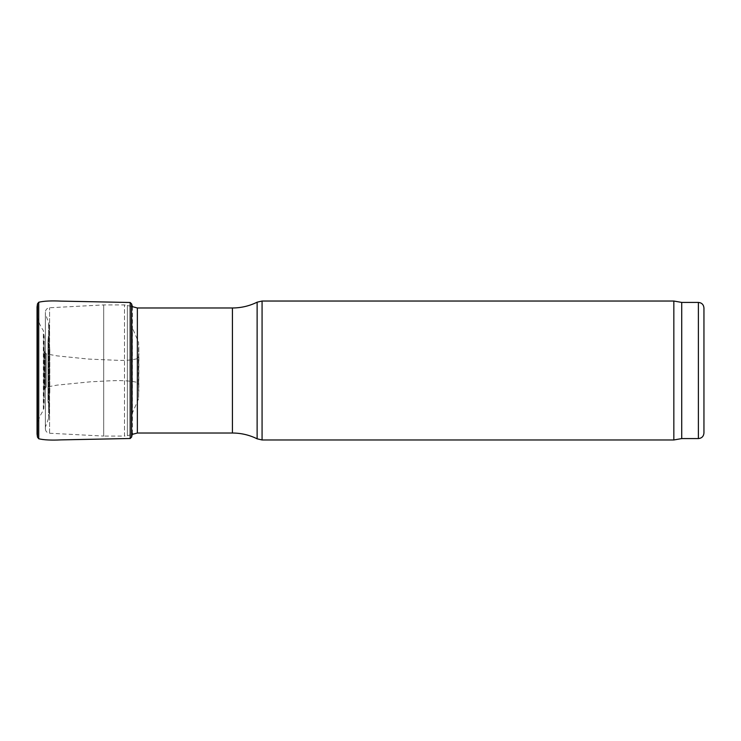 <?xml version="1.0" encoding="UTF-8"?>
<svg xmlns="http://www.w3.org/2000/svg" width="741" height="741" viewBox="0 0 741 741"><rect width="100%" height="100%" fill="white"/><g stroke="black" fill="none" stroke-linecap="round" stroke-linejoin="round"><path stroke-width="0.56" stroke-dasharray="3.71 2.78" d="M45.368 428.807L45.368 312.193L45.368 428.807C45.599 431.401 47.007 432.874 49.582 433.244L103.694 436.079L103.694 304.921L103.694 436.079L124.488 436.079L124.488 304.921L124.488 436.079L127.369 435.699L127.369 305.301L127.369 435.699L131.583 434.569M137.363 307.978L137.363 433.022M673.838 301.031L673.838 439.969M681.72 302.421L681.72 438.579M49.814 392.73L49.814 348.27L49.814 392.73L48.276 398.463L48.276 342.537L48.045 401.492L49.267 413.182L48.656 418.146L45.368 427.187L45.368 313.814L45.368 427.187M37.235 316.481L37.05 433.976L37.263 315.898M132.055 325.725L132.306 413.237L132.306 327.763L138.595 342.259L138.595 398.741L138.826 346.279L138.595 398.741L132.306 413.237L132.055 415.275L132.055 325.725L132.055 418.193L132.055 325.725M132.417 306.654L132.417 434.346M137.27 358.625L137.27 382.375L137.27 358.625L138.391 356.995L138.391 384.005L138.391 356.995L138.919 353.818L138.789 391.693L138.919 387.182L138.391 384.005L137.27 382.375C122.348 379.096 105.768 381.328 91.421 381.717L57.113 385.116L46.22 387.145L46.22 353.855L46.22 387.145L44.831 388.173L44.831 352.827L44.831 388.173L44.08 391.313L44.099 397.148L44.099 343.852L44.08 391.313L44.08 349.687L44.831 352.827L46.22 353.855L57.057 355.875L88.503 359.07L114.929 360.2C124.655 360.737 132.102 360.209 137.27 358.625M49.582 433.244L49.582 307.756L49.582 433.244M232.433 307.978L232.433 433.022M257.127 302.189L257.127 438.811M262.073 301.031L262.073 439.969M698.393 302.421L698.393 438.579M48.045 401.492L48.045 339.508L48.045 401.492M49.267 413.182L49.267 327.818L49.267 413.182M48.656 418.146L48.656 322.854L48.656 418.146M37.504 437.199L37.504 303.801M38.727 438.765L38.727 302.235M130.184 438.505L130.184 302.495M131.583 437.144L131.583 303.856M43.904 335.96L43.904 408.504L43.904 335.96M43.358 333.941L43.358 410.44L43.358 333.941M131.583 306.431L124.488 304.921L103.694 304.921L49.582 307.756C47.007 308.126 45.599 309.599 45.368 312.193M49.814 348.27L47.998 340.378L47.998 400.622L47.998 340.378L49.332 326.651L48.656 322.854L45.368 313.814M49.332 414.349L49.332 326.651L49.332 414.349M37.235 316.416C38.3 321.483 40.338 326.197 43.358 330.56L44.21 336.692L44.21 404.308L43.358 410.44C40.338 414.803 38.3 419.517 37.235 424.584L37.263 425.158M37.263 315.842L37.05 307.024M132 318.111L132 422.889L132.055 322.807M132.037 324.827L132.037 416.173L132.037 324.827M44.099 397.148L44.099 343.852M44.099 397.732L44.099 343.268"/><path stroke-width="1.11" d="M703.95 433.022L703.95 307.978L703.95 433.022C703.617 436.403 701.764 438.255 698.393 438.579L681.72 438.579L673.838 439.969L262.073 439.969L257.127 438.811C249.346 434.976 241.112 433.05 232.433 433.022L137.363 433.022L131.583 434.569M137.363 433.022L137.363 307.978L131.583 306.431M673.838 439.969L673.838 301.031L262.073 301.031L262.073 439.969M681.72 438.579L681.72 302.421L673.838 301.031M132.417 306.654L131.583 303.856L130.184 302.495L61.012 301.115C51.24 300.642 43.812 301.013 38.727 302.235L37.504 303.801L38.727 302.235L38.727 438.765L37.504 437.199L37.05 433.976L37.05 307.024L37.504 303.801L37.504 437.199M232.433 433.022L232.433 307.978L137.363 307.978M257.127 438.811L257.127 302.189L262.073 301.031M698.393 438.579L698.393 302.421L681.72 302.421M130.184 302.495L130.184 438.505L61.012 439.885C51.24 440.358 43.812 439.987 38.727 438.765M131.583 303.856L131.583 437.144L130.184 438.505M232.433 307.978C241.112 307.95 249.346 306.024 257.127 302.189M698.393 302.421C701.764 302.745 703.617 304.597 703.95 307.978M37.263 425.158L37.263 315.842M37.504 303.801L37.05 307.024M131.583 437.144L132.444 433.457"/></g></svg>

